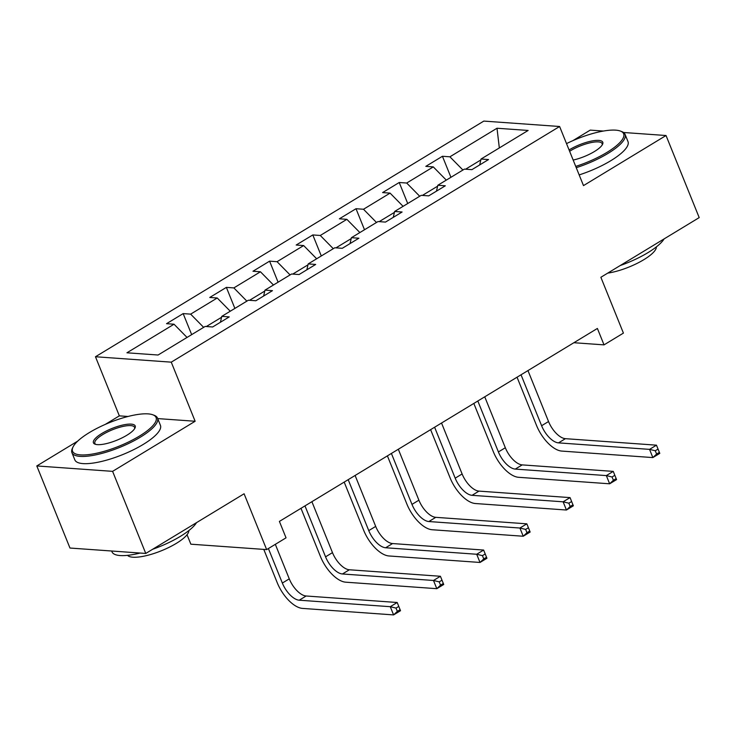 <?xml version="1.0" encoding="UTF-8"?>
<svg xmlns="http://www.w3.org/2000/svg" width="736" height="736" viewBox="0 0 736 736"><rect width="100%" height="100%" fill="white"/><g stroke="black" fill="none" stroke-linecap="round" stroke-linejoin="round"><path stroke-width="1.1" d="M187.036 534.741L190.854 544.189L266.653 549.599L286.037 537.832L279.404 521.41L597.393 328.449L604.026 344.871L623.42 333.104L600.87 277.279L699.2 217.608L666.034 135.516L623.521 132.489M77.722 441.112L36.8 465.943L69.966 548.035L145.765 553.444L112.599 471.353L195.141 421.259L171.258 362.158L95.468 356.748L119.342 415.858L105.257 424.405M171.258 362.158L559.608 126.5L483.81 121.09L95.468 356.748M603.419 131.054L590.235 130.116L572.829 140.677M36.8 465.943L112.599 471.353M497.002 128.239L449.908 156.805L442.437 156.271L425.813 166.364L433.292 166.897L406.695 183.034L399.225 182.5L382.6 192.584L390.08 193.117L363.492 209.254L356.012 208.72L339.388 218.804L346.868 219.337L320.28 235.474L312.8 234.94L296.185 245.024L303.655 245.557L277.067 261.694L269.588 261.16L252.972 271.244L260.443 271.777L233.855 287.914L226.375 287.38L209.76 297.464L217.23 297.997L190.642 314.134L183.163 313.6L166.548 323.684L174.027 324.217L126.932 352.792L158.074 355.019L205.16 326.444L212.64 326.977L229.255 316.894L221.784 316.36L248.372 300.224L255.852 300.757L272.467 290.665L264.988 290.14L291.585 274.004L299.064 274.537L315.68 264.445L308.2 263.911L334.797 247.774L342.268 248.308L358.892 238.225L351.412 237.691L378.01 221.554L385.48 222.088L402.104 212.005L394.625 211.471L421.213 195.334L428.692 195.868L445.317 185.785L437.837 185.251L464.425 169.114L471.905 169.648L488.529 159.565L481.05 159.031L528.135 130.456L497.002 128.239L499.33 147.936M221.564 317.28L206.338 326.526M220.423 322.248L221.784 316.36M190.642 314.134L203.651 327.354M217.23 297.997L230.248 311.218M264.776 291.06L249.541 300.306M263.635 296.028L264.988 290.14M233.855 287.914L246.864 301.134M260.443 271.777L273.461 284.998M307.988 264.84L292.753 274.086M306.848 269.808L308.2 263.911M277.067 261.694L290.076 274.914M303.655 245.557L316.664 258.778M351.201 238.62L335.966 247.866M350.06 243.588L351.412 237.691M320.28 235.474L333.288 248.694M346.868 219.337L359.876 232.558M394.413 212.4L379.178 221.637M393.272 217.368L394.625 211.471M363.492 209.254L376.501 222.474M390.08 193.117L403.089 206.338M437.626 186.18L422.39 195.417M436.485 191.148L437.837 185.251M406.695 183.034L419.713 196.254M433.292 166.897L446.301 180.118M480.838 159.951L465.603 169.197M479.697 164.919L481.05 159.031M449.908 156.805L462.926 170.025M266.653 549.599L244.094 493.773L145.765 553.444M559.608 126.5L583.492 185.61L666.034 135.516M573.887 342.718L604.026 344.871M174.027 324.217L187.036 337.438M442.437 156.271L450.929 177.302M399.225 182.5L407.716 203.522M356.012 208.72L364.504 229.752M312.8 234.94L321.301 255.972M269.588 261.16L278.088 282.192M226.375 287.38L234.876 308.412M183.163 313.6L191.664 334.632M195.141 421.259L157.706 418.591M128.018 416.475L119.342 415.858M659.382 452.364L658.048 449.08L655.279 450.763L656.604 454.048L659.382 452.364L659.787 453.376L652.86 457.58L561.807 451.085A27.692 13.276 58.8 0 1 536.489 425.362L517.04 377.209M527.96 370.585L548.541 421.526A18.455 8.85 -121.2 0 0 565.414 438.674L656.466 445.17L649.548 449.374L655.279 450.763M521.033 374.79L541.613 425.721A18.455 8.85 -121.2 0 0 558.486 442.87L649.548 449.374L652.86 457.58L656.604 454.048M658.048 449.08L656.466 445.17M575.727 166.4A45.043 12.714 -22 0 0 606.878 152.444A45.043 12.714 -22 0 0 620.393 131.063A45.043 12.714 -22 0 0 566.518 143.612M620.393 131.063L621.736 131.569A46.147 13.027 158 0 1 625.066 134.357A46.147 13.027 158 0 1 607.89 153.474A46.147 13.027 158 0 1 576.242 167.688M569.084 149.951A22.522 6.357 158 0 1 569.388 149.767A22.522 6.357 158 0 1 593.041 140.788A22.522 6.357 158 0 1 602.545 144.33A22.522 6.357 158 0 1 594.384 151.552A22.522 6.357 158 0 1 573.169 160.062M602.158 145.01A21.408 6.044 -22 0 0 602.131 143.621A21.408 6.044 -22 0 0 570.4 150.797A21.408 6.044 -22 0 0 569.618 151.285M664.102 238.915A46.147 13.027 158 0 1 647.956 252.641A46.147 13.027 158 0 1 620.218 265.54M656.402 246.854A33.23 9.384 158 0 1 643.834 259.679A33.23 9.384 158 0 1 607.743 273.111M625.066 134.357L627.992 141.579A46.147 13.027 158 0 1 610.806 160.696A46.147 13.027 158 0 1 579.168 174.91M139.306 436.172A45.043 12.714 -22 0 0 152.821 414.791A45.043 12.714 -22 0 0 89.323 432.602A45.043 12.714 -22 0 0 73.002 447.037A45.043 12.714 -22 0 0 92 454.121A45.043 12.714 -22 0 0 139.306 436.172M152.821 414.791L154.164 415.297A46.147 13.027 158 0 1 157.504 418.085A46.147 13.027 158 0 1 140.318 437.193A46.147 13.027 158 0 1 71.926 452.658A46.147 13.027 158 0 1 72.386 448.334L73.002 447.037M126.813 435.28A22.522 6.357 158 0 1 95.064 444.185A22.522 6.357 158 0 1 101.816 433.495A22.522 6.357 158 0 1 125.47 424.516A22.522 6.357 158 0 1 134.973 428.058A22.522 6.357 158 0 1 126.813 435.28M134.587 428.738A21.408 6.044 -22 0 0 134.568 427.349A21.408 6.044 -22 0 0 102.828 434.525A21.408 6.044 -22 0 0 94.861 443.394A21.408 6.044 -22 0 0 95.809 444.406M196.53 522.643A46.147 13.027 158 0 1 180.384 536.369A46.147 13.027 158 0 1 152.646 549.268M188.83 530.582A33.23 9.384 158 0 1 176.263 543.407A33.23 9.384 158 0 1 127.54 555.349M157.504 418.085L160.42 425.307A46.147 13.027 158 0 1 143.235 444.424A46.147 13.027 158 0 1 74.842 459.88L71.926 452.658M140.134 553.04A46.147 13.027 158 0 1 111.992 551.825L111.66 551.006M616.17 478.584L614.836 475.3L612.067 476.983L613.401 480.268L616.17 478.584L616.575 479.596L609.647 483.8L518.595 477.305A27.692 13.276 58.8 0 1 493.276 451.582L473.828 403.438M484.748 396.805L505.328 447.746A18.455 8.85 -121.2 0 0 522.201 464.894L613.263 471.39L606.335 475.594L612.067 476.983M477.82 401.01L498.401 451.941A18.455 8.85 -121.2 0 0 515.274 469.09L606.335 475.594L609.647 483.8L613.401 480.268M614.836 475.3L613.263 471.39M572.958 504.804L571.633 501.52L568.854 503.203L570.188 506.488L572.958 504.804L573.362 505.816L566.444 510.02L475.382 503.525A27.692 13.276 58.8 0 1 450.073 477.802L430.615 429.658M441.536 423.025L462.116 473.966A18.455 8.85 -121.2 0 0 478.989 491.114L570.05 497.61L563.123 501.814L568.854 503.203M434.608 427.23L455.188 478.17A18.455 8.85 -121.2 0 0 472.07 495.319L563.123 501.814L566.444 510.02L570.188 506.488M571.633 501.52L570.05 497.61M529.745 531.024L528.42 527.749L525.651 529.423L526.976 532.708L529.745 531.024L530.15 532.036L523.232 536.24L432.17 529.745A27.692 13.276 58.8 0 1 406.861 504.022L387.403 455.878M398.323 449.254L418.904 500.186A18.455 8.85 -121.2 0 0 435.776 517.334L526.838 523.83L519.91 528.034L525.651 529.423M391.405 453.45L411.976 504.39A18.455 8.85 -121.2 0 0 428.858 521.539L519.91 528.034L523.232 536.24L526.976 532.708M528.42 527.749L526.838 523.83M486.533 557.253L485.208 553.969L482.439 555.643L483.764 558.928L486.533 557.253L486.938 558.265L480.019 562.46L388.958 555.965A27.692 13.276 58.8 0 1 363.648 530.242L344.19 482.098M355.111 475.474L375.691 526.406A18.455 8.85 -121.2 0 0 392.573 543.554L483.626 550.05L476.698 554.254L482.439 555.643M348.192 479.67L368.764 530.61A18.455 8.85 -121.2 0 0 385.646 547.759L476.698 554.254L480.019 562.46L483.764 558.928M485.208 553.969L483.626 550.05M443.32 583.473L441.996 580.189L439.226 581.863L440.551 585.148L443.32 583.473L443.734 584.485L436.807 588.68L345.745 582.185A27.692 13.276 58.8 0 1 320.436 556.462L300.987 508.318M311.898 501.694L332.479 552.626A18.455 8.85 -121.2 0 0 349.361 569.774L440.413 576.27L433.486 580.474L439.226 581.863M304.98 505.899L325.56 556.83A18.455 8.85 -121.2 0 0 342.433 573.979L433.486 580.474L436.807 588.68L440.551 585.148M441.996 580.189L440.413 576.27M400.108 609.693L398.783 606.409L396.014 608.092L397.339 611.377L400.108 609.693L400.522 610.705L393.594 614.91L302.542 608.405A27.692 13.276 58.8 0 1 277.224 582.682L263.773 549.387M275.328 544.336L289.266 578.846A18.455 8.85 -121.2 0 0 306.148 595.994L397.201 602.499L390.273 606.694L396.014 608.092M268.401 548.532L282.348 583.05A18.455 8.85 -121.2 0 0 299.221 600.199L390.273 606.694L393.594 614.91L397.339 611.377M398.783 606.409L397.201 602.499M548.541 421.526L541.613 425.721M565.414 438.674L558.486 442.87M505.328 447.746L498.401 451.941M522.201 464.894L515.274 469.09M462.116 473.966L455.188 478.17M478.989 491.114L472.07 495.319M418.904 500.186L411.976 504.39M435.776 517.334L428.858 521.539M375.691 526.406L368.764 530.61M392.573 543.554L385.646 547.759M332.479 552.626L325.56 556.83M349.361 569.774L342.433 573.979M289.266 578.846L282.348 583.05M306.148 595.994L299.221 600.199"/></g></svg>
